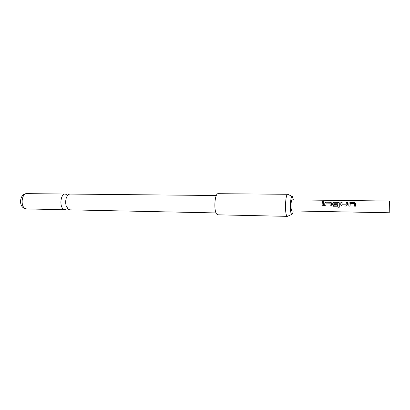 <?xml version="1.0" encoding="UTF-8"?>
<svg xmlns="http://www.w3.org/2000/svg" width="410" height="410" viewBox="0 0 410 410"><rect width="100%" height="100%" fill="white"/><g stroke="black" fill="none" stroke-linecap="round" stroke-linejoin="round"><path stroke-width="0.61" d="M323.172 200.803L323.818 201.054L322.998 201.633L322.357 201.31L323.172 200.803L323.838 201.177M67.312 208.598L65.005 209.746L63.453 209.177C59.153 206.445 60.711 193.525 65.251 194.017L67.517 195.242M348.823 206.086L348.936 203.401L350.176 202.535L354.578 202.596L355.685 203.457M354.322 206.168L354.332 203.483L350.263 203.427L350.068 206.107L348.813 206.086L348.879 204.098L348.925 203.339L350.171 202.458L354.573 202.519L355.685 203.432L355.578 206.189L354.312 206.168L354.414 203.555M341.079 205.676L340.731 204.856L340.905 202.412L342.13 202.432M342.007 204.774L346.091 204.826L346.332 202.407L347.583 202.427L347.424 204.928L346.219 206.046L341.848 205.979L340.72 204.831L340.894 202.335L342.135 202.355L342.063 204.795L346.101 204.856L346.337 202.489L347.572 202.504M333.094 205.605L332.689 204.739L332.787 203.175L334.022 202.325L338.342 202.381L339.403 203.222M337.876 206.789L337.942 203.257L333.863 203.273L333.807 204.626L337.374 204.698L337.338 205.907L333.791 205.856L332.674 204.708L332.776 203.119L334.012 202.248L338.332 202.304L339.26 202.735L339.27 206.927L338.916 207.742L338.122 208.039L332.935 207.952L332.92 206.748L337.85 206.814L338.019 203.329M333.796 204.616L337.374 204.728M324.684 205.712L324.828 203.068L326.058 202.217L330.337 202.273L331.382 203.104L331.244 205.815L330.014 205.794L330.065 203.15L326.109 203.093L325.894 205.733L324.669 205.712L324.817 203.006L326.047 202.14L330.327 202.197L331.234 202.617L331.382 203.099M330.029 205.794L330.142 203.216M322.07 205.676L322.316 202.094L323.531 202.109L323.29 205.692L322.07 205.676L322.327 202.166L323.526 202.181M389.413 201.043L292.089 199.865C291.654 199.967 291.325 201.105 291.105 203.278C290.864 207.624 291.136 210.171 291.92 210.93L389.233 212.764L389.413 201.043L389.233 212.764M293.37 199.88L292.417 196.539C290.603 194.145 289.496 210.366 291.264 213.769L292.14 214.261C292.561 213.83 292.914 212.728 293.201 210.95M286.646 215.604C284.581 211.883 285.529 193.617 287.733 194.294L218.151 193.684C214.794 193.033 213.513 210.489 216.685 214.082L217.823 214.814L287.389 216.362L286.646 215.604M216.321 195.519L70.038 194.068C68.393 194.155 67.127 195.519 66.241 198.158C65.523 200.644 65.487 203.135 66.123 205.641L68.26 209.274L69.797 209.848L216.055 212.928M291.838 214.394L287.389 216.362M322.337 201.264L323.177 200.905M339.121 207.45L338.137 208.003L332.935 207.952M332.946 207.916L332.935 206.748M26.573 208.936L23.816 208.121C18.189 204.903 20.269 193.32 26.809 193.638C21.894 193.156 20.228 205.712 24.887 208.377L26.573 208.936L65.005 209.746M292.115 196.395L288.107 194.473M66.123 205.641L67.435 208.603M26.809 193.638L65.251 194.017M66.241 198.158C67.819 194.196 67.783 195.534 67.64 195.237"/></g></svg>
